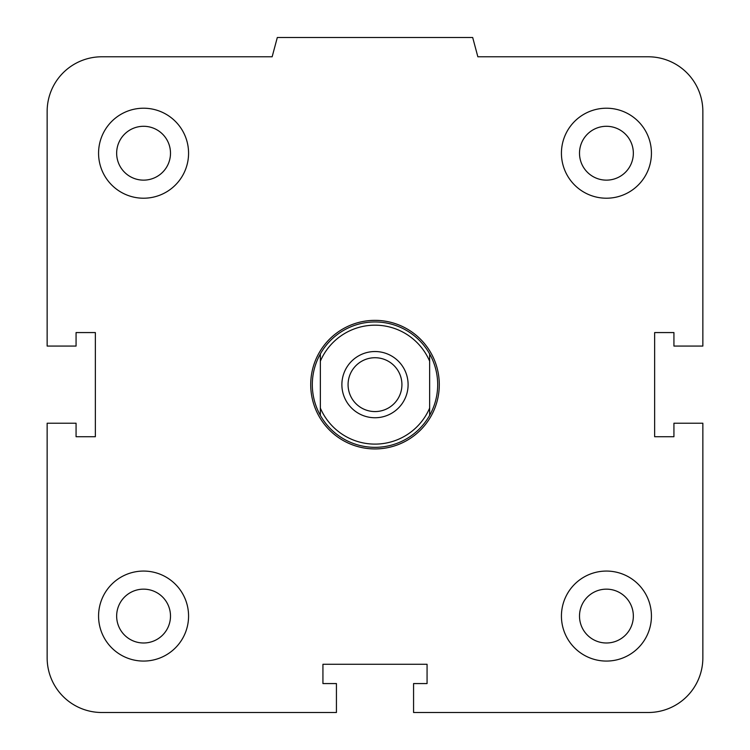 <?xml version="1.0" encoding="UTF-8"?>
<svg xmlns="http://www.w3.org/2000/svg" width="750" height="750" viewBox="0 0 750 750"><rect width="100%" height="100%" fill="white"/><g stroke="black" fill="none" stroke-linecap="round" stroke-linejoin="round"><path stroke-width="1.12" d="M579.506 616.069A26.925 26.925 0 0 1 606.431 589.153A26.925 26.925 0 0 1 633.347 616.069A26.925 26.925 0 0 1 606.431 642.994A26.925 26.925 0 0 1 579.506 616.069M561.431 616.069A45 45 0 0 1 628.931 577.097A45 45 0 0 1 628.931 655.041A45 45 0 0 1 561.431 616.069M116.653 616.069A26.925 26.925 0 0 1 143.569 589.153A26.925 26.925 0 0 1 170.494 616.069A26.925 26.925 0 0 1 143.569 642.994A26.925 26.925 0 0 1 116.653 616.069M98.569 616.069A45 45 0 0 1 166.069 577.097A45 45 0 0 1 166.069 655.041A45 45 0 0 1 98.569 616.069M116.653 153.216A26.925 26.925 0 0 1 143.569 126.291A26.925 26.925 0 0 1 170.494 153.216A26.925 26.925 0 0 1 143.569 180.141A26.925 26.925 0 0 1 116.653 153.216M98.569 153.216A45 45 0 0 1 166.069 114.244A45 45 0 0 1 166.069 192.188A45 45 0 0 1 98.569 153.216M579.506 153.216A26.925 26.925 0 0 1 606.431 126.291A26.925 26.925 0 0 1 633.347 153.216A26.925 26.925 0 0 1 606.431 180.141A26.925 26.925 0 0 1 579.506 153.216M561.431 153.216A45 45 0 0 1 628.931 114.244A45 45 0 0 1 628.931 192.188A45 45 0 0 1 561.431 153.216M413.569 683.569L427.069 683.569L427.069 664.284L322.931 664.284L322.931 683.569L336.431 683.569L336.431 712.5L101.784 712.5A54.647 54.647 0 0 1 47.147 657.853L47.147 423.216L76.069 423.216L76.069 436.716L95.353 436.716L95.353 332.569L76.069 332.569L76.069 346.069L47.147 346.069L47.147 111.431A54.647 54.647 0 0 1 101.784 56.784L272.147 56.784L277.312 37.5L472.688 37.5L477.853 56.784L648.216 56.784A54.647 54.647 0 0 1 702.853 111.431L702.853 346.069L673.931 346.069L673.931 332.569L654.647 332.569L654.647 436.716L673.931 436.716L673.931 423.216L702.853 423.216L702.853 657.853A54.647 54.647 0 0 1 648.216 712.5L413.569 712.5L413.569 683.569M320.353 408.094L320.353 415.35A62.681 62.681 0 0 1 320.353 353.934L320.353 408.094A59.466 59.466 0 0 0 429.647 408.094L429.647 353.934A62.681 62.681 0 0 1 429.647 415.35L429.647 408.094M320.353 361.191A59.466 59.466 0 0 1 429.647 361.191M408.103 384.647A33.103 33.103 0 0 1 358.444 413.316A33.103 33.103 0 0 1 358.444 355.969A33.103 33.103 0 0 1 408.103 384.647M320.353 415.35A62.681 62.681 0 0 0 429.647 415.35M429.647 353.934A62.681 62.681 0 0 0 320.353 353.934M348.075 384.647A26.925 26.925 0 0 1 388.463 361.331A26.925 26.925 0 0 1 388.463 407.963A26.925 26.925 0 0 1 348.075 384.647M310.716 384.647A64.284 64.284 0 0 0 407.147 440.316A64.284 64.284 0 0 0 407.147 328.969A64.284 64.284 0 0 0 310.716 384.647"/></g></svg>
